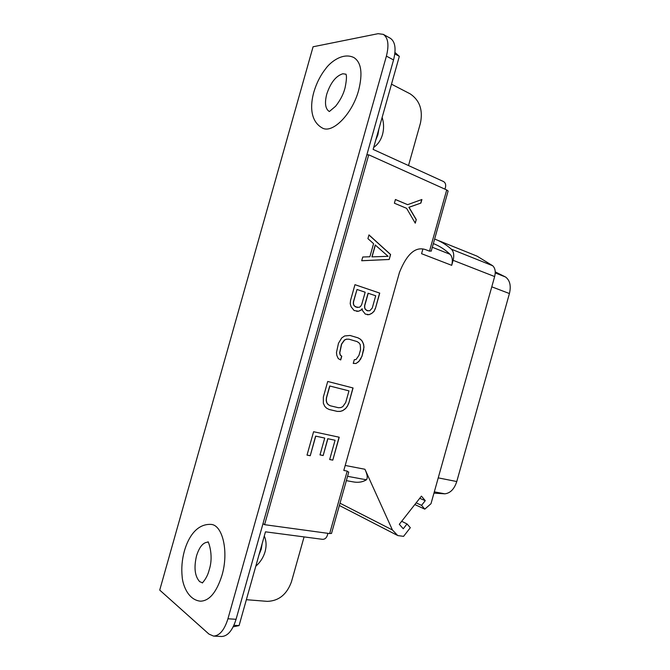 <?xml version="1.0" encoding="UTF-8"?>
<svg xmlns="http://www.w3.org/2000/svg" width="670" height="670" viewBox="0 0 670 670"><rect width="100%" height="100%" fill="white"/><g stroke="black" fill="none" stroke-linecap="round" stroke-linejoin="round"><path stroke-width="1" d="M213.546 636.09C219.618 635.763 224.416 629.993 227.942 618.779L386.406 56.104C389.186 44.99 388.148 37.746 383.282 34.354L378.089 33.684L313.074 46.774L159.728 590.103L208.94 634.071L213.546 636.09L221.644 636.5C227.75 636.173 232.557 630.445 236.066 619.298L366.833 154.862L368.726 154.812L264.591 524.677L329.657 533.571L347.211 471.094L343.802 470.449L399.462 272.397C407.117 253.335 416.07 245.848 426.321 249.918L429.512 251.166L446.706 189.945L368.726 154.812M262.983 523.689L264.591 524.677M366.833 154.862L393.55 59.957C396.313 48.91 395.25 41.682 390.35 38.282L383.282 34.354M327.915 533.337L327.303 535.506C326.365 538.085 324.774 539.358 322.53 539.333L265.471 531.829L239.073 625.596L233.185 626.819M233.914 625.286L239.073 625.596M331.541 533.345L329.657 533.571M340.72 359.958L341.775 356.214L340.343 355.117L339.791 352.822L341.633 344.154L344.581 340.033L346.599 339.196L348.97 339.188L357.026 341.566L358.994 342.847L360.234 344.623L360.569 349.631L358.936 355.427L356.038 359.522L354.288 359.715L353.249 363.416L355.988 363.509L358.802 361.557L361.984 356.272L363.969 347.194L363.642 344.347L362.261 341.181L360.519 339.28L358.056 337.856L350.033 335.461L344.648 335.955L341.75 337.906L338.484 343.258L336.466 352.521L336.826 355.418L338.266 358.601L340.72 359.958M362.185 308.786L362.37 310.386L365.326 314.113L369.153 314.649L371.775 313.409L374.044 311.374L375.451 308.368L379.739 293.108L354.966 284.675L350.586 300.244L350.217 303.652L351.097 306.751L354.12 310.537L358.55 311.257L361.205 310.009L362.043 308.753L361.205 310.009M389.195 259.491L390.602 254.491L368.977 234.894L367.922 238.629L373.575 243.662L369.89 256.752L362.755 257.004L361.7 260.747L389.195 259.491L390.451 254.474L368.944 234.994M348.777 403.256L353.073 387.972L327.731 381.465L323.342 397.059L323.35 403.298L324.824 406.414L326.65 408.223L329.204 409.504L337.37 411.422L340.234 411.413L342.73 410.643L345.578 408.6L347.353 406.313L348.777 403.256L352.923 387.938M310.243 455.734L315.746 436.162L324.732 438.063L320 454.905L323.166 455.533L327.89 438.733L335.084 440.249L329.665 459.528L332.781 460.139L339.229 437.225L313.594 431.723L307.011 455.106L310.243 455.734L315.612 436.103L324.732 438.063M415.249 223.169L416.263 219.567L409.027 207.298L420.894 203.085L421.907 199.493L407.645 204.668L395.426 199.501L394.387 203.203L406.615 208.337L415.249 223.169M347.211 471.094L348.685 472.342M434.629 239.048L477.074 256.149L492.71 265.755C495.18 268.159 495.825 271.76 494.653 276.559L453.104 260.312L451.697 265.337L421.564 253.696L422.862 249.089M494.653 276.559L430.994 503.706L424.788 509.141L421.564 505.356L425.257 500.649L421.43 496.135L399.312 524.3L403.265 528.756L407.025 523.948L410.325 527.692L403.575 536.36L397.771 535.573L392.427 529.987L364.941 469.268C367.378 474.569 367.864 478.079 366.398 479.795C362.562 482.14 358.123 482.836 353.082 481.864L346.348 480.65M431.287 250.94L429.512 251.166M446.706 189.945L448.096 191.109M394.814 53.893L399.328 56.355L373.131 149.41L443.515 181.536C445.366 182.667 446.027 184.552 445.5 187.19L444.947 189.149M394.973 52.436L399.328 56.355M184.342 551.159C182.014 559.743 181.285 568.252 182.165 576.686C182.433 582.833 187.064 599.826 200.43 601.183C209.383 600.948 216.569 592.313 221.988 575.27C228.981 551.753 222.599 524.778 210.924 524.392C196.352 523.731 188.169 537.843 184.459 550.765M313.786 92.343C310.369 104.478 309.691 120.977 322.371 128.037C332.504 133.933 352.336 114.009 358.659 90.232C362.847 73.281 361.289 62.41 353.978 57.612C342.604 51.883 329.883 62.779 325.947 68.348C320.52 75.224 316.508 83.088 313.903 91.924M391.489 84.177L410.141 93.834C419.646 100.232 423.08 109.972 420.459 123.054L408.507 165.557M375.736 140.131L377.888 134.796L378.893 128.925M259.014 554.743L261.233 549.182L262.196 543.462M373.692 147.392C377.913 144.486 380.845 140.206 382.503 134.553C384.044 128.841 383.927 123.121 382.143 117.384M246.359 599.7L267.347 601.367C278.812 600.948 286.852 594.424 291.45 581.803L304.079 536.905M255.781 566.242C260.303 562.272 263.402 557.432 265.077 551.72C266.627 545.991 266.359 540.765 264.281 536.034M401.682 521.285L407.025 523.948M419.722 498.312L425.257 500.649M416.154 502.852L421.564 505.356M414.822 504.552L424.788 509.141M453.104 260.312C454.335 255.329 453.749 251.627 451.362 249.198C446.605 245.011 441.513 241.811 436.095 239.617M433.356 243.578L433.867 243.788C439.671 246.108 445.064 249.609 450.056 254.282C452.367 256.752 452.912 260.437 451.697 265.337M495.231 271.853L505.574 277.02C509.945 280.345 511.227 285.856 509.426 293.544L456.772 481.537C454.31 489.075 450.332 493.17 444.838 493.815L433.959 493.128M340.586 359.882L341.633 356.172L340.201 355.083L339.648 352.78L341.491 344.112L344.439 339.991L346.457 339.162L348.97 339.188M358.056 337.856L350 335.461M360.519 339.28L357.906 337.822M362.261 341.181L360.368 339.246M363.642 344.347L362.11 341.147M363.969 347.194L363.492 344.313M363.601 350.527L363.827 347.161M361.984 356.272L363.45 350.494M360.56 359.304L361.842 356.231M358.802 361.557L360.418 359.271M355.988 363.509L358.659 361.515M353.257 363.383L355.845 363.467M358.55 311.257L361.063 309.984M356.683 311.349L358.408 311.223M379.739 293.108L354.958 284.691M375.451 308.368L379.597 293.083M374.044 311.374L375.3 308.334M371.775 313.409L373.894 311.341M369.153 314.649L371.624 313.376M367.311 314.749L369.011 314.615M367.947 310.922L365.301 309.373L364.589 307.706L364.606 305.57L368.073 293.226L375.711 295.772L372.26 308.049L369.74 310.788L366.875 310.578L365.452 309.406L364.74 307.739L364.748 305.595L368.224 293.251M357.319 307.497L354.087 305.746L353.358 304.063L353.366 301.902L357.018 289.474L365.175 292.221L361.691 304.599L360.594 306.391L359.137 307.363L355.536 306.935M355.686 306.969L354.229 305.78L353.5 304.096L353.517 301.927L357.018 289.474M361.708 260.722L389.044 259.474M371.9 256.87L375.242 244.994L388.097 256.317L371.9 256.87M372.051 256.895L375.393 245.011M347.353 406.313L348.635 403.206M345.578 408.6L347.211 406.263M342.73 410.643L345.435 408.549M340.234 411.413L342.588 410.593M337.37 411.422L340.092 411.363M329.129 409.471L337.228 411.372M330.235 405.769L328.066 404.538L326.767 402.821L326.206 400.568L326.391 397.804L329.715 385.987L348.97 390.878L345.695 402.528L342.789 406.673L340.787 407.586L338.425 407.72L330.235 405.769L328.208 404.588L326.901 402.871L326.34 400.618L326.524 397.854L329.849 386.029L348.97 390.878M307.028 455.072L310.109 455.675M332.781 460.139L339.079 437.192M329.673 459.494L332.647 460.072M335.084 440.249L327.89 438.733M323.166 455.533L327.747 438.674M320.009 454.871L323.024 455.466M416.263 219.567L415.14 222.984M407.645 204.668L395.409 199.551M420.894 203.085L408.868 207.29L416.103 219.559M421.732 199.551L420.735 203.077M236.066 619.298L227.942 618.779M386.406 56.104L393.55 59.957M345.201 465.457L364.941 469.268M209.241 569.709C214.316 554.157 207.273 539.057 208.094 542.156C203.228 542.231 199.375 546.804 196.528 555.857C193.772 567.691 194.819 576.284 199.66 581.635L202.533 582.833C200.992 584.022 206.829 579.408 209.115 570.17M345.033 87.971C348.166 72.645 344.958 74.437 346.08 74.228L342.847 73.759C335.913 75.919 330.545 82.728 326.734 94.185C324.473 103.18 325.344 108.967 329.339 111.538L335.603 106.245C340.201 100.416 343.3 94.487 344.899 88.448M347.562 476.32L366.398 479.795M340.008 503.204L392.427 529.987M492.71 265.755L451.362 249.198M450.056 254.282L432.326 247.264M505.574 277.02L495.231 272.933M444.838 493.815L434.311 491.864M456.772 481.537L438.23 477.869M509.426 293.544L491.772 286.819M331.499 533.488L348.76 472.057M431.22 251.191L448.138 190.958M339.363 505.49L396.942 535.146"/></g></svg>

